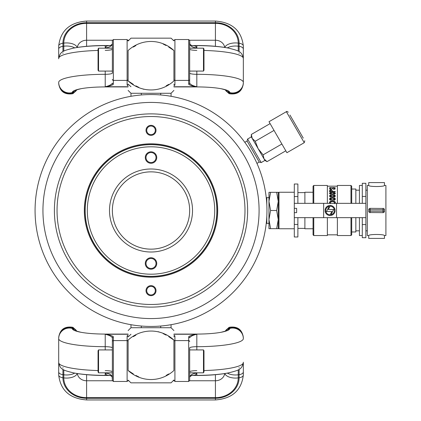 <?xml version="1.0" encoding="UTF-8"?>
<svg xmlns="http://www.w3.org/2000/svg" width="421" height="421" viewBox="0 0 421 421"><rect width="100%" height="100%" fill="white"/><g stroke="black" fill="none" stroke-linecap="round" stroke-linejoin="round"><path stroke-width="0.63" d="M294.3 228.75L278.981 228.75L278.981 192.25L278.265 192.965L278.265 192.323L276.644 192.323L278.265 201.412L276.644 210.5L278.265 219.588L276.644 228.677L278.265 228.677L278.265 192.323M266.814 216.257L266.814 223.383L268.961 223.383L268.961 228.677L276.644 228.677M270.587 228.677L268.961 219.588L270.587 210.5L268.961 201.412L270.587 192.323L276.644 192.323M270.587 210.5L276.644 210.5M270.587 192.323L268.961 192.323L268.961 228.677M266.24 197.638L266.814 197.617L266.814 204.743M304.888 203.343L304.888 192.25L313.05 192.25M313.05 228.75L304.888 228.75L304.888 217.657M294.3 214.842L294.3 217.657L294.3 212.647L296.637 212.647L294.3 212.647L294.3 214.842L294.3 206.158L294.3 208.353L296.637 208.353L294.3 208.353L294.3 203.343L365.87 203.343L365.87 217.657L294.3 217.657L294.3 236.981L297.879 236.981L297.879 224.435L294.3 224.435M335.332 188.745L333.737 187.987L330.89 189.282L329.822 188.719L330.895 188.045L329.39 188.724L330.859 189.513L333.727 188.171L334.905 188.766L333.543 189.587L335.332 188.745M334.627 194.118L335.405 193.271L334.627 192.465L330.243 192.465L329.464 193.271L330.243 194.118L334.627 194.118M334.627 203.638L335.405 202.438L334.627 201.291L332.427 201.028L330.243 201.291L329.464 202.438L330.243 203.638M334.627 200.096L335.405 199.028L334.627 198.002L330.243 198.002L329.464 199.028L330.243 200.096L334.627 200.096M330.243 195.065L329.464 195.975L330.243 196.933L332.427 197.154L334.627 196.933L335.405 195.975L334.627 195.065L330.243 195.065L334.627 195.065M335.263 191.397L332.685 191.397L331.059 189.903L329.853 190.166L329.538 190.992L329.538 191.671L335.263 191.671L335.263 191.397M335.263 187.603L329.538 187.603M313.766 217.657L313.766 235.55L313.05 234.834L313.05 217.657M313.05 203.343L313.05 186.166L313.766 185.45L313.766 203.343M327.364 203.343L327.364 185.45L313.766 185.45M313.766 235.55L327.364 235.55L327.364 217.657M337.384 203.343L337.384 185.45L350.982 185.45L350.982 203.343M351.698 217.657L351.698 234.834L350.982 235.55L337.384 235.55L337.384 217.657M350.982 235.55L350.982 217.657M350.982 185.45L351.698 186.166L351.698 203.343M329.464 202.538L330.243 201.385L334.627 201.291M334.627 201.385L335.405 202.538M334.379 203.343L334.974 202.433L334.037 203.343M330.49 203.343L329.896 202.433L332.432 201.443L334.974 202.433M330.832 203.343L329.896 202.433M329.464 199.122L330.243 198.091L334.627 198.002M334.627 198.091L335.405 199.122M334.974 199.022L332.432 199.943L329.896 199.022L332.432 198.138L334.974 199.022L332.432 199.943M332.432 200.038L329.896 199.022M334.627 195.155L335.405 196.07M329.464 196.07L330.243 195.155M334.974 195.975L332.432 196.796L329.896 195.975L332.432 195.186L334.974 195.975L332.432 196.796M332.432 196.891L329.896 195.975M329.464 193.365L330.243 192.56L334.627 192.465M334.627 192.56L335.405 193.365M334.974 193.265L332.432 193.997L329.896 193.265L332.432 192.576L334.974 193.265L332.432 193.997M332.432 194.086L329.896 193.265M335.263 191.492L332.685 191.397M329.538 191.087L329.853 190.26L331.059 189.903M331.059 190.003L332.685 191.234M332.253 190.95L332.253 191.397L329.964 191.397L331.111 190.145L332.058 190.397L332.253 190.95M329.964 191.397L332.253 191.397M329.822 188.719L330.89 189.382L331.606 189.25L333.737 187.987M333.737 188.087L335.332 188.845M329.39 188.824L330.895 188.234M333.543 189.455L334.905 188.766M355.85 203.343L355.85 189.029L351.698 189.029M351.698 231.971L355.85 231.971L355.85 217.657M359.429 203.343L359.429 185.45L362.292 185.45M362.292 235.55L359.429 235.55L359.429 217.657M384.457 185.45L385.904 185.45L385.904 235.55L384.457 235.55C384.284 234.129 368.88 234.129 368.712 235.544L367.301 235.55L367.301 185.45L368.712 185.45L368.712 182.588L384.457 182.588L384.457 185.456C384.284 186.871 368.88 186.871 368.712 185.456M368.733 211.31L369.138 208.784M370.164 208.353L370.164 211.216L383.042 211.216L383.042 209.784L368.733 209.784A1.431 1.431 0 0 1 370.164 208.353L383.584 208.458M383.594 208.463L384.041 208.758M384.473 209.69L384.068 212.216M383.042 212.647L383.042 211.216L384.473 211.216A1.431 1.431 0 0 1 383.042 212.647L369.622 212.542M369.612 212.537L369.164 212.242M370.164 212.647A1.431 1.431 0 0 1 368.733 211.216L370.164 211.216L370.164 212.647M383.042 208.353A1.431 1.431 0 0 1 384.473 209.784L383.042 209.784L383.042 208.353M368.712 235.544L368.712 238.412L384.457 238.412L384.457 235.544L384.457 238.412M335.095 210.858A5.02 5.02 0 0 1 330.085 215.52A5.02 5.02 0 0 1 325.075 210.858L325.791 210.858A4.31 4.31 0 0 0 330.132 214.81L331.816 211.5L326.517 211.5L329.175 206.29A4.31 4.31 0 0 0 325.791 210.142L325.075 210.142A5.02 5.02 0 0 1 330.085 205.48A5.02 5.02 0 0 1 335.095 210.142L334.379 210.142A4.31 4.31 0 0 0 330.032 206.19L328.348 209.5L333.648 209.5L330.99 214.71A4.31 4.31 0 0 0 334.379 210.858L335.095 210.858M362.292 224.567L365.87 224.567L365.87 237.697L362.292 237.697L362.292 217.657M365.87 224.567L365.87 217.657M365.87 196.433L365.87 183.303L362.292 183.303L362.292 196.433L365.87 196.433L365.87 203.343M362.292 203.343L362.292 196.433M296.637 212.647L296.637 208.353M297.879 196.565L294.3 196.565L294.3 184.019L297.879 184.019L297.879 203.343M294.3 196.565L294.3 206.158M297.879 217.657L297.879 224.435M171.058 324.696L171.058 327.733L130.978 327.733L128.116 330.596M141.314 327.733L141.314 326.038M160.717 327.733L160.717 326.038M128.116 340.079L128.116 370.491C128.116 382.542 128.116 382.542 128.116 370.491C141.372 382.6 160.769 382.484 173.92 370.491C173.92 382.542 173.92 382.542 173.92 370.491L173.92 340.079C160.759 328.006 141.209 328.07 128.116 340.079C128.116 328.038 128.116 328.038 128.116 340.079C128.116 328.038 128.116 328.038 128.116 340.079M173.92 340.079C173.92 328.038 173.92 328.038 173.92 340.079L168.721 336.642M133.32 336.637L135.92 335.121M158.175 331.685L160.354 332.427M163.153 333.611L166.106 335.116M168.705 373.943L166.142 375.432M138.851 376.948L135.983 375.485M133.373 373.969L128.116 370.491M173.92 379.979L171.058 382.842L130.978 382.842L128.116 380.168M225.346 331.153A5.726 5.636 0 0 1 228.977 328.248L229.824 328.022A10.736 10.572 0 0 1 243.338 338.237L243.338 338.61A46.521 8.078 180 0 1 196.823 346.688A7.157 1.242 0 0 0 189.666 347.93L189.666 380.468L189.666 372.822L203.48 372.822L203.48 349.919L189.666 349.919M173.92 380.168L174.92 381.468L174.92 335.9L173.92 335.142M105.213 372.822L105.213 375.358L109.007 375.358A7.157 6.41 100.1 0 1 110.27 375.443L109.007 375.358C107.139 375.353 105.871 374.637 105.213 373.211A7.157 4.442 180 0 1 112.123 376.506L112.37 380.468L112.37 337.842C111.56 336.384 109.176 335.19 105.213 334.248C109.844 334.958 112.56 335.826 113.37 336.858L113.37 340.589L127.11 340.589L127.11 335.9L128.116 335.142M58.693 359.75L58.693 375.011C60.498 390.32 69.802 398.634 86.605 399.95L215.426 399.95C232.229 398.634 241.533 390.32 243.338 375.011L243.338 362.57A46.521 8.078 180 0 1 203.98 370.554M243.338 375.011A5.726 2.863 180 0 1 239.096 377.774L239.096 374.679A5.726 2.863 180 0 0 243.338 371.917L243.338 362.202M76.406 331.048A5.726 5.636 180 0 0 73.054 328.622L72.207 328.396A10.736 10.572 180 0 0 58.693 338.61L58.693 375.011A5.726 2.863 0 0 0 62.934 377.774L63.787 377.89A22.818 19.761 180 0 0 86.605 397.65L215.426 397.65A22.818 19.761 180 0 0 238.244 377.89L238.244 369.849M58.693 338.237L58.693 337.563C59.824 329.706 64.329 326.254 72.207 327.191L72.207 328.022A10.736 10.572 180 0 0 58.693 338.237L58.693 338.61A46.521 8.078 180 0 0 105.213 346.688L105.213 349.919M196.823 372.822L196.823 373.211C196.17 374.632 194.907 375.348 193.023 375.358L196.823 375.358A42.279 7.341 180 0 0 228.65 372.848L228.014 372.974A41.426 7.194 180 0 1 196.823 375.437L192.555 375.437A7.157 6.152 81.5 0 0 191.644 375.469M188.661 336.858C189.471 335.826 192.192 334.958 196.823 334.248C192.855 335.19 190.471 336.384 189.666 337.842A1 0.989 0 0 0 188.661 336.858L188.661 340.589L174.92 340.589A1 0.989 0 0 0 173.92 341.573M98.551 372.822L98.056 371.959L98.056 350.777L98.551 349.919L98.551 372.822L112.37 372.822L112.37 376.753M191.608 375.479L191.76 375.443A7.157 6.41 79.9 0 1 193.023 375.358L196.823 375.358L196.823 373.211A7.157 4.442 0 0 0 189.908 376.506L189.866 376.142M189.666 376.753L189.666 377.037M74.017 372.974C82.669 374.622 93.067 375.458 105.213 375.479L105.213 375.437A41.426 7.194 180 0 1 74.017 372.974L73.38 372.848A42.279 7.341 180 0 0 105.213 375.358L109.476 375.437A7.157 6.152 98.5 0 1 110.391 375.469M110.27 375.443L112.075 376.648M112.165 376.142L112.37 377.037M130.978 334.248L128.116 336.884A1 0.989 0 0 0 127.11 335.9M112.37 337.842A1 0.989 0 0 1 113.37 336.858M173.92 336.884A1 0.989 0 0 1 174.92 335.9M203.48 349.919L203.98 350.777L203.98 371.959L203.48 372.822M130.978 96.304L130.978 93.267L171.058 93.267L173.92 90.404M160.717 93.267L160.717 94.962M141.314 93.267L141.314 94.962M173.92 80.921L173.92 50.509C173.92 38.458 173.92 38.458 173.92 50.509C160.659 38.4 141.267 38.516 128.116 50.509C128.116 38.458 128.116 38.458 128.116 50.509L128.116 80.921C141.272 92.994 160.822 92.93 173.92 80.921C173.92 92.962 173.92 92.962 173.92 80.921C173.92 92.962 173.92 92.962 173.92 80.921M128.116 80.921C128.116 92.962 128.116 92.962 128.116 80.921L133.31 84.358M168.71 84.363L166.111 85.879M143.861 89.315L141.677 88.573M138.877 87.389L135.925 85.884M133.31 47.068L135.888 45.568M163.185 44.052L166.048 45.515M168.658 47.031L173.92 50.509M128.116 41.021L130.978 38.158L171.058 38.158L173.92 40.832M76.685 89.847A5.726 5.636 180 0 1 73.054 92.752L72.207 92.978A10.736 10.572 180 0 1 58.693 82.763L58.693 82.39A46.521 8.078 0 0 1 105.213 74.312A7.157 1.242 180 0 0 112.37 73.07L112.37 40.532L112.37 48.178L98.551 48.178L98.551 71.081L112.37 71.081M128.116 40.832L127.11 39.532L127.11 85.1L128.116 85.858M196.823 48.178L196.823 45.521L193.023 45.642C194.891 45.647 196.16 46.363 196.823 47.789A7.157 4.442 0 0 1 189.908 44.494L189.666 40.532L189.666 83.158C190.471 84.616 192.855 85.81 196.823 86.752C192.192 86.042 189.471 85.174 188.661 84.142L188.661 80.411L174.92 80.411L174.92 85.1L173.92 85.858M243.338 61.25L243.338 45.989C241.533 30.68 232.229 22.366 215.426 21.05L86.605 21.05C69.802 22.366 60.498 30.68 58.693 45.989L58.693 58.43A46.521 8.078 0 0 1 98.056 50.446M86.605 21.05L86.605 22.729A23.671 20.497 0 0 0 62.934 43.226A5.726 2.863 -0 0 0 58.693 45.989L58.693 58.798M225.624 89.952A5.726 5.636 -0 0 0 228.977 92.378L229.824 92.604A10.736 10.572 -0 0 0 243.338 82.39L243.338 49.083A5.726 2.863 180 0 0 239.096 46.321L238.244 46.205L238.244 43.11A22.818 19.761 -0 0 0 215.426 23.35L86.605 23.35A22.818 19.761 0 0 0 63.787 43.11L63.787 51.151M243.338 82.763L243.338 83.437C242.212 91.294 237.707 94.746 229.824 93.809L229.824 92.978A10.736 10.572 -0 0 0 243.338 82.763L243.338 82.39A46.521 8.078 0 0 0 196.823 74.312L196.823 71.081M105.213 48.178L105.213 47.789C105.86 46.368 107.129 45.652 109.007 45.642L110.528 45.515L112.075 44.352M113.37 84.142C112.56 85.174 109.844 86.042 105.213 86.752C109.176 85.81 111.56 84.616 112.37 83.158A1 0.989 180 0 0 113.37 84.142L113.37 80.411L127.11 80.411A1 0.989 180 0 0 128.116 79.427M203.48 48.178L203.98 49.041L203.98 70.223L203.48 71.081L203.48 48.178L189.666 48.178L189.666 44.247M110.27 45.557A7.157 6.41 -100.1 0 1 109.007 45.642L105.213 45.563A41.426 7.194 0 0 0 74.017 48.026L73.38 48.152A42.279 7.341 0 0 1 105.213 45.642L105.213 47.789A7.157 4.442 180 0 0 112.123 44.494L112.165 44.858M112.37 44.247L112.37 43.963M74.017 48.026C82.669 46.378 93.067 45.542 105.213 45.521L109.476 45.563A7.157 6.152 -98.5 0 0 110.391 45.531M196.823 45.521C208.963 45.542 219.362 46.378 228.014 48.026A41.426 7.194 0 0 0 196.823 45.563L192.555 45.563A7.157 6.152 -81.5 0 1 191.644 45.531M228.014 48.026L228.65 48.152A42.279 7.341 0 0 0 196.823 45.642L193.023 45.642A7.157 6.41 -79.9 0 1 191.76 45.557L191.608 45.521M189.866 44.858L189.666 43.963M127.11 85.1A1 0.989 180 0 0 128.116 84.116L130.978 86.752M189.666 83.158A1 0.989 180 0 1 188.661 84.142M174.92 85.1A1 0.989 180 0 1 173.92 84.116M98.551 71.081L98.056 70.223L98.056 49.041L98.551 48.178M285.806 150.813L267.019 161.653L264.009 158.864L263.099 154.854L258.12 148.666L255.247 141.256L252.232 138.467L251.321 134.457L270.103 123.616M264.046 158.928L265.288 160.422M281.881 144.014L263.099 154.854M274.029 130.415L255.247 141.256M244.785 142.314L247.08 140.988L259.241 162.064L261.199 162.585L264.92 160.438L267.019 161.653M247.08 140.988L247.601 139.035L251.321 136.888L264.92 160.438M247.601 139.035L261.199 162.585M300.705 133.673L299.294 131.241M298.81 130.394L297.363 127.884M296.026 125.574L294.021 122.101M291.369 117.512L292.437 119.354M289.948 115.049L303.262 138.114M293.711 121.564L293.232 120.738M292.49 119.453L292.921 120.201M286.359 111.697L304.251 142.687L286.901 152.707L269.008 121.716L286.359 111.697C286.459 111.212 287.111 111.386 288.317 112.223M230.224 155.17A96.62 96.62 0 0 0 63.492 169.568A96.62 96.62 0 0 0 159.333 306.762A96.62 96.62 0 0 0 230.224 155.17M246.064 144.103A115.943 115.943 0 0 1 160.996 326.012A115.943 115.943 0 0 1 45.989 161.385A115.943 115.943 0 0 1 246.064 144.103A115.943 115.943 0 0 1 160.996 326.012A115.943 115.943 0 0 1 45.989 161.385A115.943 115.943 0 0 1 246.064 144.103M151.018 144.656A65.844 65.844 0 0 1 208.037 243.422A65.844 65.844 0 0 1 93.994 243.422A65.844 65.844 0 0 1 151.018 144.656M151.018 146.803A63.697 63.697 0 0 0 95.851 242.349A63.697 63.697 0 0 0 206.179 242.349A63.697 63.697 0 0 0 151.018 146.803M151.018 257.736A5.726 5.726 0 0 1 155.975 266.325A5.726 5.726 0 0 1 146.055 266.325A5.726 5.726 0 0 1 151.018 257.736M151.018 151.813A5.726 5.726 0 0 1 155.975 160.401A5.726 5.726 0 0 1 146.055 160.401A5.726 5.726 0 0 1 151.018 151.813M151.018 168.989A41.511 41.511 0 0 1 186.966 231.255A41.511 41.511 0 0 1 115.065 231.255A41.511 41.511 0 0 1 151.018 168.989M151.018 171.852A38.648 38.648 0 0 0 117.548 229.824A38.648 38.648 0 0 0 184.487 229.824A38.648 38.648 0 0 0 151.018 171.852M151.018 152.528A5.01 5.01 0 0 0 146.676 160.043A5.01 5.01 0 0 0 155.354 160.043A5.01 5.01 0 0 0 151.018 152.528M151.018 258.452A5.01 5.01 0 0 0 146.676 265.967A5.01 5.01 0 0 0 155.354 265.967A5.01 5.01 0 0 0 151.018 258.452M151.018 276.465A65.965 65.965 0 0 0 208.142 177.515A65.965 65.965 0 0 0 93.888 177.515A65.965 65.965 0 0 0 151.018 276.465M151.018 304.472A93.972 93.972 0 0 0 232.397 163.516A93.972 93.972 0 0 0 69.633 163.516A93.972 93.972 0 0 0 151.018 304.472M151.018 277.181A66.681 66.681 0 0 1 93.267 177.157A66.681 66.681 0 0 1 208.763 177.157A66.681 66.681 0 0 1 151.018 277.181M151.018 135.351A5.01 5.01 0 0 0 155.354 127.837A5.01 5.01 0 0 0 146.676 127.837A5.01 5.01 0 0 0 151.018 135.351M151.018 295.668A5.01 5.01 0 0 0 155.354 288.153A5.01 5.01 0 0 0 146.676 288.153A5.01 5.01 0 0 0 151.018 295.668M151.018 294.953A4.294 4.294 0 0 0 154.733 288.511A4.294 4.294 0 0 0 147.297 288.511A4.294 4.294 0 0 0 151.018 294.953M151.018 134.636A4.294 4.294 0 0 0 154.733 128.195A4.294 4.294 0 0 0 147.297 128.195A4.294 4.294 0 0 0 151.018 134.636M146.513 172.115A38.648 38.648 0 0 0 120.022 233.592A38.648 38.648 0 0 0 186.508 225.793A38.648 38.648 0 0 0 146.513 172.115M143.34 145.056A65.892 65.892 0 0 1 211.531 236.576A65.892 65.892 0 0 1 98.177 249.869A65.892 65.892 0 0 1 143.34 145.056M323.644 203.343L323.644 217.657M336.526 203.343L336.526 217.657M225.624 331.048A5.726 5.636 0 0 1 228.977 328.622L229.824 328.396A33.006 5.731 180 0 1 221.672 332.169C215.331 333.395 207.048 334.032 196.823 334.085L196.823 349.919M221.357 332.227A32.154 5.584 180 0 0 228.977 328.622L228.977 327.422L229.824 327.191L229.824 328.396A10.736 10.572 0 0 1 243.338 338.61M227.329 373.111A10.736 5.368 180 0 0 238.244 374.795L239.096 374.679L239.096 369.364M239.096 368.017L239.096 367.649M215.426 399.95L215.426 398.271A23.671 20.497 180 0 0 239.096 377.774L238.244 377.89A10.736 5.368 180 0 1 224.861 373.543M86.605 399.95L86.605 398.271L215.426 398.271L215.426 380.763A9.304 8.057 180 0 0 224.677 373.569M189.618 380.763L215.426 380.763L215.426 374.695M58.693 371.917A5.726 2.863 0 0 0 62.934 374.679L62.934 377.774A23.671 20.497 180 0 0 86.605 398.271L86.605 374.695M77.353 373.569A9.304 8.057 180 0 0 86.605 380.763L112.412 380.763M128.068 380.763L128.9 380.763M173.131 380.763L173.962 380.763M62.934 369.364L62.934 374.679L63.787 374.795L63.787 377.89A10.736 5.368 0 0 0 77.169 373.543M63.787 369.849L63.787 374.795A10.736 5.368 0 0 0 74.701 373.111M62.934 367.649L62.934 368.017M76.685 331.153A5.726 5.636 180 0 0 73.054 328.248L72.207 328.022L72.207 328.396A33.006 5.731 180 0 0 80.358 332.169C86.7 333.395 94.983 334.032 105.213 334.085L105.213 346.688A7.157 1.242 180 0 1 112.37 347.93M80.674 332.227A32.154 5.584 180 0 1 73.054 328.622L73.054 327.422L72.207 327.191M98.056 370.554A46.521 8.078 180 0 1 58.693 362.57C60.261 369.57 62.708 370.117 73.38 372.848M196.823 334.248L173.92 334.248M105.213 334.248L128.116 334.248M174.92 381.468L188.661 381.468L188.661 340.589A1 0.989 0 0 1 189.666 341.573M112.37 341.573A1 0.989 0 0 1 113.37 340.589L113.37 381.468L127.11 381.468L127.11 340.589A1 0.989 0 0 1 128.116 341.573M196.823 370.648A7.157 1.242 0 0 0 189.666 371.89M105.213 370.648A7.157 1.242 180 0 1 112.37 371.89M76.406 89.952A5.726 5.636 180 0 1 73.054 92.378L72.207 92.604A33.006 5.731 0 0 1 80.358 88.831C86.7 87.605 94.983 86.968 105.213 86.915L105.213 71.081M80.674 88.773A32.154 5.584 0 0 0 73.054 92.378L73.054 93.578L72.207 93.809L72.207 92.604A10.736 10.572 180 0 1 58.693 82.39M58.693 49.083A5.726 2.863 -0 0 1 62.934 46.321L62.934 51.636M62.934 52.983L62.934 53.351M77.169 47.457A10.736 5.368 -0 0 0 63.787 43.11L62.934 43.226L62.934 46.321L63.787 46.205A10.736 5.368 -0 0 1 74.701 47.889M215.426 21.05L215.426 22.729L86.605 22.729L86.605 40.237A9.304 8.057 0 0 0 77.353 47.431M112.412 40.237L86.605 40.237L86.605 46.305M243.338 45.989A5.726 2.863 180 0 0 239.096 43.226A23.671 20.497 -0 0 0 215.426 22.729L215.426 46.305M224.677 47.431A9.304 8.057 -0 0 0 215.426 40.237L189.618 40.237M173.962 40.237L173.131 40.237M128.9 40.237L128.068 40.237M239.096 51.636L239.096 43.226L238.244 43.11A10.736 5.368 180 0 0 224.861 47.457M238.244 51.151L238.244 46.205A10.736 5.368 180 0 0 227.329 47.889M239.096 53.351L239.096 52.983M225.346 89.847A5.726 5.636 -0 0 0 228.977 92.752L229.824 92.978L229.824 92.604A33.006 5.731 0 0 0 221.672 88.831C215.331 87.605 207.048 86.968 196.823 86.915L196.823 74.312A7.157 1.242 0 0 1 189.666 73.07M221.357 88.773A32.154 5.584 0 0 1 228.977 92.378L228.977 93.578L229.824 93.809M203.98 50.446A46.521 8.078 0 0 1 243.338 58.43C241.77 51.43 239.323 50.883 228.65 48.152M105.213 86.752L128.116 86.752M196.823 86.752L173.92 86.752M127.11 39.532L113.37 39.532L113.37 80.411A1 0.989 180 0 1 112.37 79.427M189.666 79.427A1 0.989 180 0 1 188.661 80.411L188.661 39.532L174.92 39.532L174.92 80.411A1 0.989 180 0 1 173.92 79.427M105.213 50.352A7.157 1.242 180 0 0 112.37 49.11M196.823 50.352A7.157 1.242 0 0 1 189.666 49.11M239.612 148.613A108.071 108.071 0 0 1 160.317 318.171A108.071 108.071 0 0 1 53.12 164.722A108.071 108.071 0 0 1 239.612 148.613M266.814 197.617L268.961 197.617M266.24 223.362L266.814 223.383M304.888 192.607L297.879 192.607M304.888 228.392L297.879 228.392M294.3 192.25L278.981 192.25M278.265 228.035L278.981 228.75M337.384 186.166L327.364 186.166M337.384 234.834L327.364 234.834M359.429 190.176L355.85 190.176M359.429 230.824L355.85 230.824M367.301 190.176L365.87 190.176M367.301 230.824L365.87 230.824M130.978 324.696L130.978 327.733M171.058 327.733L173.92 330.596M243.338 362.57C241.77 369.57 239.323 370.117 228.65 372.848M225.945 330.985L221.03 332.295M228.014 372.974C219.362 374.622 208.963 375.458 196.823 375.479M229.824 327.191C237.707 326.254 242.212 329.706 243.338 337.563M228.977 327.422L224.977 331.285M73.054 327.422L77.054 331.285M76.085 330.985L81 332.295M105.213 375.479L110.413 375.479M105.213 334.085L128.116 334.085M173.92 334.085L196.823 334.085M191.76 375.443L189.96 376.648M112.075 376.653L112.47 377.132M113.37 381.468L112.37 380.468M127.11 381.468L128.116 380.468M189.96 376.653L189.566 377.132M188.661 381.468L189.666 380.468M98.551 349.919L112.37 349.919M171.058 96.304L171.058 93.267M130.978 93.267L128.116 90.404M58.693 58.43C60.261 51.43 62.708 50.883 73.38 48.152M76.085 90.015L81 88.705M72.207 93.809C64.329 94.746 59.824 91.294 58.693 83.437M73.054 93.578L77.054 89.715M228.977 93.578L224.977 89.715M225.945 90.015L221.03 88.705M110.413 45.521L105.213 45.521M196.823 86.915L173.92 86.915M128.116 86.915L105.213 86.915M189.96 44.352L191.76 45.557M189.96 44.347L189.566 43.868M188.661 39.532L189.666 40.532M174.92 39.532L173.92 40.532M112.075 44.347L112.47 43.868M113.37 39.532L112.37 40.532M203.48 71.081L189.666 71.081M256.952 163.385L259.241 162.064M251.321 136.888L251.321 134.457M304.251 142.687L304.778 140.735"/></g></svg>
